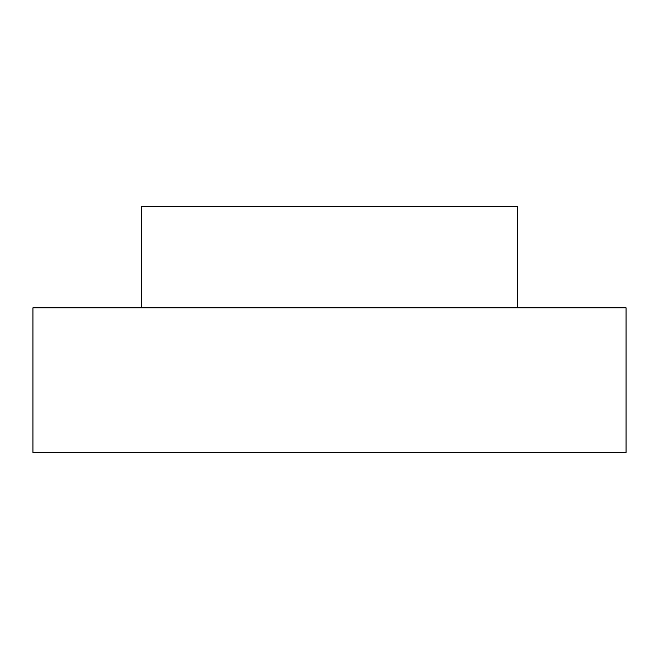 <?xml version="1.0" encoding="UTF-8"?>
<svg xmlns="http://www.w3.org/2000/svg" width="659" height="659" viewBox="0 0 659 659"><rect width="100%" height="100%" fill="white"/><g stroke="black" fill="none" stroke-linecap="round" stroke-linejoin="round"><path stroke-width="0.99" d="M141.446 307.802L141.446 206.539L141.446 307.802M517.554 206.539L141.446 206.539L517.554 206.539L517.554 307.802M32.95 307.802L626.05 307.802L32.95 307.802L32.95 452.461L626.05 452.461L32.95 452.461L32.95 307.802M626.05 452.461L626.05 307.802"/></g></svg>
